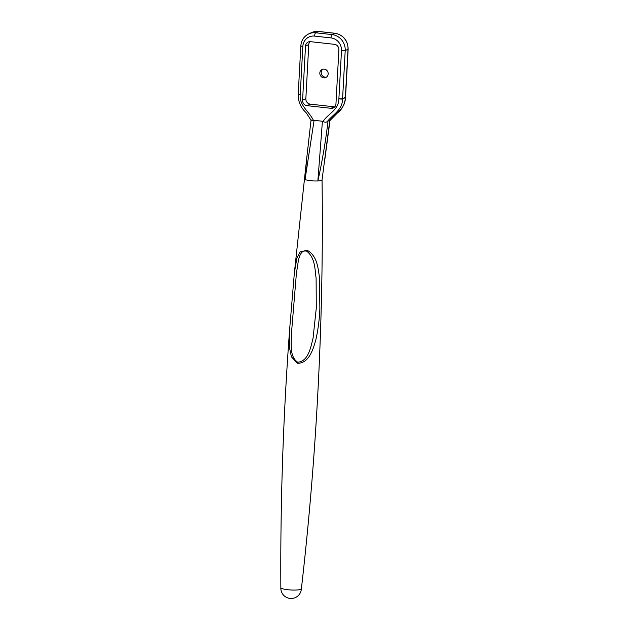 <?xml version="1.0" encoding="UTF-8"?>
<svg xmlns="http://www.w3.org/2000/svg" width="629" height="629" viewBox="0 0 629 629"><rect width="100%" height="100%" fill="white"/><g stroke="black" fill="none" stroke-linecap="round" stroke-linejoin="round"><path stroke-width="0.94" d="M304.46 178.927A8.814 1.517 3.1 0 0 304.452 178.935A8.814 1.517 3.1 0 0 305.049 179.548C308.021 180.625 312.291 181.097 317.865 180.963A8.814 1.517 3.1 0 0 321.592 180.35A8.814 1.517 3.1 0 0 322.048 179.925A8.814 1.517 3.1 0 0 322.048 179.886C323.896 316.631 317.008 452.935 301.377 588.791A10.284 1.769 3.1 0 0 301.377 588.775A10.284 1.769 3.1 0 1 300.843 589.294A10.284 1.769 3.1 0 1 287.846 589.727A10.284 1.769 3.1 0 1 280.849 587.683A10.284 1.769 3.1 0 0 280.849 587.683A10.284 10.284 0 0 0 295.426 597.55A10.284 10.284 0 0 0 301.377 588.783M297.375 363.248L291.424 356.816L289.474 347.695L289.717 328.417L294.356 272.994L296.864 258.118L300.151 251.946L307.164 250.224C317.228 255.979 317.975 267.647 319.422 277.13L319.862 308.281C319.532 318.84 318.18 329.407 315.805 339.974C313.242 348.993 309.036 363.648 297.375 363.248A2.941 0.975 -72.9 0 1 297.674 362.202C308.517 361.455 310.734 346.925 313.038 338.363L316.285 308.092L316.112 278.27C314.846 269.023 315.176 257.898 306.771 251.215C301.181 249.674 299.632 256.058 298.484 259.863L296.361 273.796L291.4 334.03C291.526 343.576 289.254 356.517 297.674 362.202M319.823 73.019A4.411 4.136 -114.8 0 0 325.846 77.485A4.411 4.136 -114.8 0 0 328.173 73.939A4.411 4.136 -114.8 0 0 322.142 69.473A4.411 4.136 -114.8 0 0 319.823 73.019M326.514 77.092A4.411 4.136 65.2 0 1 322.874 69.221M322.048 179.925L329.824 120.21L328.031 121.043C325.665 141.218 322.276 161.189 317.865 180.963L322.418 121.248L323.031 121.531C327.882 113.645 338.811 110.201 338.882 98.792L341.484 50.697A11.747 11.008 -114.8 0 0 330.988 37.913L314.586 36.097A11.747 11.008 -114.8 0 0 302.84 46.42L300.23 94.523C299.034 105.688 309.468 111.616 313.446 120.469L314.083 120.328L305.049 179.548L306.504 160.206L294.356 272.994M306.504 160.206L311.072 119.73M314.083 120.328L322.418 121.248M330.005 120.383L330.005 120.383C335.792 113.055 345.439 108.597 345.376 97.605L342.569 98.902C342.624 109.957 332.867 114.454 327.261 121.601L328.031 121.043M302.58 100.231A4.993 4.678 -114.8 0 0 307.038 105.664L330.956 108.306A4.993 4.678 -114.8 0 0 335.949 103.919L338.882 49.754A4.993 4.678 -114.8 0 0 334.416 44.321L310.506 41.679A4.993 4.678 -114.8 0 0 305.513 46.066L302.58 100.231L305.843 98.714A4.993 4.678 -114.8 0 0 310.309 104.155L334.219 106.796A4.993 4.678 -114.8 0 0 334.785 106.82M327.261 121.601C326.129 122.411 324.713 122.38 323.031 121.531M313.446 120.469C311.827 120.957 311.033 120.737 311.064 119.809M309.94 41.648A4.993 4.678 -114.8 0 0 308.784 44.557L305.843 98.714M307.164 250.224L306.771 251.215M318.801 31.513A2.941 0.896 -83.7 0 0 318.644 31.45A2.941 0.896 -83.7 0 0 318.478 31.481L315.672 32.779L332.081 34.587L334.88 33.298L318.478 31.481A14.687 13.759 -114.8 0 0 311.528 32.598L308.729 33.895A14.687 13.759 65.2 0 1 315.672 32.779A2.941 0.896 96.3 0 0 314.586 36.097M330.988 37.913A2.941 0.896 96.3 0 1 332.081 34.587A14.687 13.759 65.2 0 1 345.203 50.572L342.593 98.667L345.392 97.377L348.002 49.274L345.203 50.572A2.941 0.503 -176.9 0 1 341.484 50.697M348.002 49.274A14.687 13.759 -114.8 0 0 334.88 33.298A2.941 0.896 -83.7 0 1 335.045 33.266C343.458 35.051 347.829 40.335 348.151 49.133A2.941 0.503 -176.9 0 1 348.002 49.274M329.911 120.564L337.624 112.764C342.011 109.564 344.645 104.461 345.525 97.456A2.941 0.574 -172.4 0 1 345.376 97.605A2.941 2.752 65.2 0 0 345.392 97.377A2.941 0.503 3.1 0 0 345.549 97.228L348.151 49.133M310.309 104.155L307.038 105.664M308.784 44.557L305.513 46.066M334.219 106.796L330.956 108.306M302.84 46.42A2.941 0.503 3.1 0 1 300.835 45.831L298.232 93.925A2.941 0.503 3.1 0 0 300.23 94.523A2.941 0.432 -1.4 0 1 298.232 94.161C298.06 100.153 299.852 105.46 303.603 110.075L306.181 112.811L311.151 120.328M338.882 98.792A2.941 0.503 3.1 0 0 342.593 98.667A2.941 2.752 65.2 0 1 342.569 98.902A2.941 0.574 7.6 0 1 338.882 98.792M280.849 587.683C280.298 501.148 283.254 414.723 289.717 328.417M324.768 159.947L330.028 120.288M311.528 32.598L318.644 31.45L335.045 33.266M300.835 45.831C301.315 40.311 303.941 36.333 308.729 33.895"/></g></svg>
